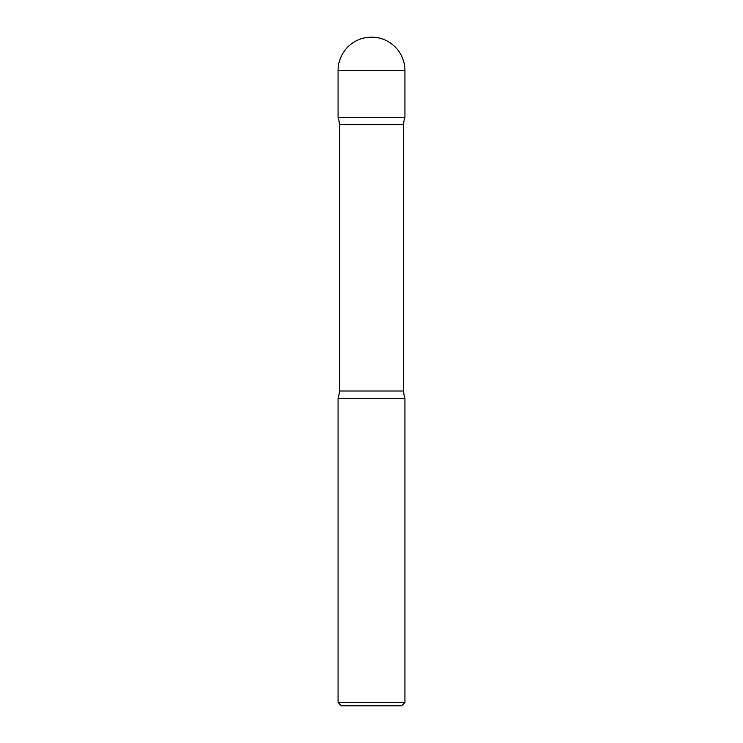 <?xml version="1.0" encoding="UTF-8"?>
<svg xmlns="http://www.w3.org/2000/svg" width="743" height="743" viewBox="0 0 743 743"><rect width="100%" height="100%" fill="white"/><g stroke="black" fill="none" stroke-linecap="round" stroke-linejoin="round"><path stroke-width="1.11" d="M338.065 70.585L338.065 117.385L404.935 117.385L404.935 70.585L338.065 70.585A33.435 33.435 0 0 1 371.5 37.15A33.435 33.435 0 0 1 404.935 70.585M338.149 117.385L404.916 117.45A21.231 21.231 0 0 0 403.663 124.629L403.663 391.004A21.231 21.231 0 0 0 404.935 398.248L404.935 702.451L338.065 702.451L338.065 398.248L404.935 398.248M338.084 117.45A21.231 21.231 0 0 1 339.337 124.629L403.663 124.629M338.065 398.248A21.231 21.231 0 0 0 339.337 391.004L339.337 124.629M338.065 702.451L341.464 705.85L401.536 705.85L404.935 702.451M339.337 391.004L403.663 391.004"/></g></svg>
